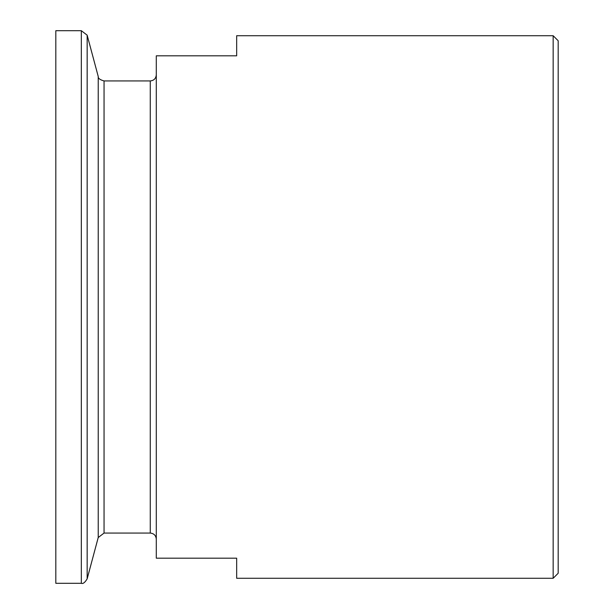 <?xml version="1.0" encoding="UTF-8"?>
<svg xmlns="http://www.w3.org/2000/svg" width="614" height="614" viewBox="0 0 614 614"><rect width="100%" height="100%" fill="white"/><g stroke="black" fill="none" stroke-linecap="round" stroke-linejoin="round"><path stroke-width="0.92" d="M81.332 30.7L55.82 30.7L55.82 583.3L81.332 583.3C83.036 584.021 84.978 582.532 87.157 578.833L98.225 537.534L98.225 76.466L87.157 35.167L81.332 30.7L81.332 583.3M98.225 76.466C97.971 78.3 99.913 79.789 104.05 80.933L104.05 533.067L98.225 537.534M104.05 533.067L150.261 533.067L150.261 80.933C153.907 80.564 155.918 78.554 156.294 74.908M156.294 539.092C155.91 535.454 153.899 533.451 150.261 533.067M558.18 573.253L558.18 40.747L553.16 35.727L553.16 578.273L558.18 573.253M553.16 35.727L236.666 35.727L236.666 55.82L156.294 55.82L156.294 558.18L236.666 558.18L236.666 578.273L553.16 578.273M87.157 35.167L87.157 578.833M104.05 80.933L150.261 80.933"/></g></svg>
